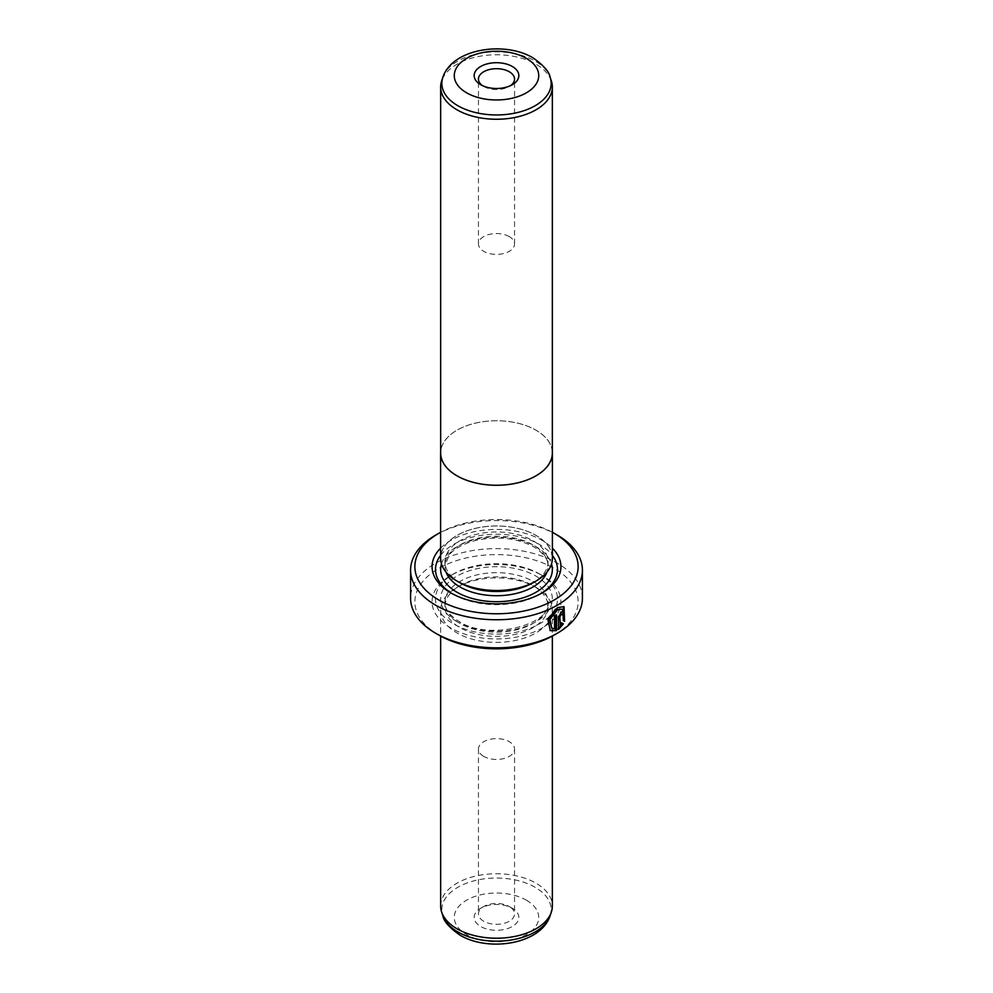 <?xml version="1.0" encoding="UTF-8"?>
<svg xmlns="http://www.w3.org/2000/svg" width="993" height="993" viewBox="0 0 993 993"><rect width="100%" height="100%" fill="white"/><g stroke="black" fill="none" stroke-linecap="round" stroke-linejoin="round"><path stroke-width="0.74" stroke-dasharray="4.96 3.72" d="M551.338 80.905A55.844 32.248 0 0 0 535.984 64.21A55.844 32.248 0 0 0 480.14 56.191A55.844 32.248 0 0 0 441.662 80.905M552.344 453.007A55.844 32.248 0 0 0 535.984 430.205A55.844 32.248 0 0 0 475.126 423.217A55.844 32.248 0 0 0 440.656 453.007M482.387 85.597A18.048 10.414 0 0 0 483.74 86.478L480.699 84.715L483.74 86.478A18.048 10.414 0 0 0 509.26 86.478A18.048 10.414 0 0 0 510.613 85.597M509.26 236.595A18.048 10.414 0 0 0 489.599 234.336A18.048 10.414 0 0 0 478.452 243.955A18.048 10.414 0 0 0 483.74 251.328A18.048 10.414 0 0 0 503.401 253.587A18.048 10.414 0 0 0 514.548 243.955A18.048 10.414 0 0 0 509.26 236.595M552.393 558.227A55.893 32.273 0 0 0 536.021 535.413A55.893 32.273 0 0 0 475.113 528.413A55.893 32.273 0 0 0 440.607 558.227M552.344 451.616A55.893 32.273 0 0 0 536.021 430.192A55.893 32.273 0 0 0 476.218 422.931A55.893 32.273 0 0 0 440.656 451.616M562.175 608.796L563.366 620.637M564.012 606.661L556.924 607.244L547.267 619.049L550.271 630.629M560.685 613.922L562.199 614.804M563.341 613.202L562.584 611.365L560.685 611.676L557.892 616.827L558.5 629.525M509.26 906.522L512.301 908.285A22.343 12.897 0 0 0 480.699 908.285A22.343 12.897 0 0 0 480.699 926.519A22.343 12.897 0 0 0 512.301 926.519A22.343 12.897 0 0 0 512.301 908.285L509.26 906.522A18.048 10.414 180 0 1 514.548 913.895A18.048 10.414 180 0 1 503.401 923.515A18.048 10.414 180 0 1 483.74 921.256A18.048 10.414 180 0 1 478.452 913.895A18.048 10.414 180 0 1 483.74 906.522A18.048 10.414 180 0 1 509.26 906.522M540.813 593.653A60.995 35.214 180 0 1 539.633 594.36A60.995 35.214 180 0 1 453.367 594.36L450.934 592.958L453.367 594.36A60.995 35.214 180 0 1 452.187 593.653M440.607 548.136A64.433 37.2 180 0 1 542.066 540.341A64.433 37.2 180 0 1 552.393 548.136M440.607 555.36A60.995 35.214 180 0 1 539.633 544.549A60.995 35.214 180 0 1 552.393 555.36M460.044 582.779A51.549 29.765 180 0 1 444.951 561.74A51.549 29.765 180 0 1 476.777 534.246A51.549 29.765 180 0 1 532.956 540.701A51.549 29.765 180 0 1 548.049 561.74A51.549 29.765 180 0 1 532.956 582.779M457.016 581.029A55.844 32.248 0 0 0 535.984 581.029A55.844 32.248 0 0 0 535.984 535.438A55.844 32.248 0 0 0 457.016 535.438A55.844 32.248 0 0 0 457.016 581.029L458.704 582.01L457.016 581.029M535.984 587.347L535.984 587.347A55.844 32.248 180 0 1 552.344 610.149A55.844 32.248 180 0 1 517.874 639.926A55.844 32.248 180 0 1 457.016 632.938A55.844 32.248 180 0 1 440.656 610.149A55.844 32.248 180 0 1 457.016 587.347A55.844 32.248 180 0 1 535.984 587.347L532.956 585.597A51.549 29.765 180 0 1 548.049 606.636A51.549 29.765 180 0 1 516.223 634.13A51.549 29.765 180 0 1 460.044 627.675A51.549 29.765 180 0 1 444.951 606.636A51.549 29.765 180 0 1 460.044 585.597A51.549 29.765 180 0 1 532.956 585.597L535.984 587.347M440.656 905.988A55.844 32.248 180 0 1 475.126 876.198A55.844 32.248 180 0 1 535.984 883.187A55.844 32.248 180 0 1 552.344 905.988M483.74 756.405A18.048 10.414 180 0 1 478.452 749.045A18.048 10.414 180 0 1 489.599 739.413A18.048 10.414 180 0 1 509.26 741.672A18.048 10.414 180 0 1 514.548 749.045A18.048 10.414 180 0 1 503.401 758.664A18.048 10.414 180 0 1 483.74 756.405M539.633 574.016L542.066 575.419A64.433 37.2 180 0 1 542.066 628.035A64.433 37.2 180 0 1 450.934 628.035A64.433 37.2 180 0 1 450.934 575.419A64.433 37.2 180 0 1 542.066 575.419L539.633 574.016A60.995 35.214 180 0 1 539.633 623.827A60.995 35.214 180 0 1 453.367 623.827A60.995 35.214 180 0 1 453.367 574.016A60.995 35.214 180 0 1 539.633 574.016M438.782 635.048A81.625 47.118 180 0 1 438.782 568.406A81.625 47.118 180 0 1 554.218 568.406A81.625 47.118 180 0 1 554.218 635.048M582.419 598.22A85.919 49.6 0 0 0 557.247 563.143A85.919 49.6 0 0 0 463.619 552.393A85.919 49.6 0 0 0 410.581 598.22M435.753 535.078A85.919 49.6 180 0 1 557.247 535.078M552.393 532.31A81.625 47.118 0 0 0 440.607 532.31M562.758 623.48L561.504 622.76L559.779 625.143M562.758 620.29L564.595 621.345M555.943 614.568A85.05 49.104 180 0 1 553.945 615.672L554.553 616.02M553.945 615.672L554.553 628.892M553.945 628.544L551.177 627.961M442.828 77.417A54.665 31.553 180 0 1 480.488 53.225A54.665 31.553 180 0 1 535.153 61.082A54.665 31.553 180 0 1 550.172 77.417M446.093 572.179A51.549 29.765 180 0 1 444.951 565.948A51.549 29.765 180 0 1 476.777 538.454A51.549 29.765 180 0 1 532.956 544.909A51.549 29.765 180 0 1 548.049 565.948A51.549 29.765 180 0 1 546.907 572.179M441.475 563.925A55.844 32.248 180 0 1 479.644 538.715A55.844 32.248 180 0 1 535.984 546.659A55.844 32.248 180 0 1 551.525 563.925M550.172 915.583A54.665 31.553 0 0 0 535.153 887.283A54.665 31.553 0 0 0 470.868 881.722A54.665 31.553 0 0 0 442.828 915.583M526.352 900.167A42.215 24.366 180 0 1 526.352 934.636A42.215 24.366 180 0 1 466.648 934.636A42.215 24.366 180 0 1 466.648 900.167A42.215 24.366 180 0 1 526.352 900.167M532.956 581.377A51.549 29.765 180 0 1 548.049 602.428A51.549 29.765 180 0 1 516.223 629.922A51.549 29.765 180 0 1 460.044 623.467A51.549 29.765 180 0 1 444.951 602.428A51.549 29.765 180 0 1 476.777 574.935A51.549 29.765 180 0 1 532.956 581.377M457.016 621.717A55.844 32.248 180 0 1 457.016 576.126A55.844 32.248 180 0 1 535.984 576.126A55.844 32.248 180 0 1 535.984 621.717A55.844 32.248 180 0 1 457.016 621.717M478.452 243.955L478.452 79.105M483.74 906.522L480.699 908.285M548.049 561.74L548.049 565.948C548.099 563.552 548.297 556.142 533.837 546.87C517.179 538.069 498.002 535.885 476.305 540.291C459.784 544.325 451.132 551.947 448.985 555.335L444.951 565.948L444.951 561.74M534.296 582.01L535.984 581.029M552.344 610.149L552.344 636.091M478.452 749.045L478.452 913.895M444.951 606.636L444.951 602.428C444.901 604.774 444.653 612.197 459.163 621.506C489.127 641.515 552.381 624.15 548.049 602.428L548.049 606.636M453.367 574.016L450.934 575.419M460.044 585.597L457.016 587.347M514.548 749.045L514.548 913.895M440.656 610.149L440.656 636.091M539.633 594.36L542.066 592.958M514.548 243.955L514.548 79.105M509.26 86.478L512.301 84.715"/><path stroke-width="1.49" d="M457.016 109.813A55.844 32.248 0 0 0 517.874 116.802A55.844 32.248 0 0 0 552.344 87.012A55.844 32.248 0 0 0 551.338 80.905L550.172 77.417A54.665 31.553 180 0 1 522.132 111.278A54.665 31.553 180 0 1 457.847 105.717A54.665 31.553 180 0 1 442.828 77.417L441.662 80.905A55.844 32.248 0 0 0 440.656 87.012A55.844 32.248 0 0 0 457.016 109.813M440.656 87.012L440.656 453.007A55.844 32.248 0 0 0 457.016 475.808A55.844 32.248 0 0 0 517.874 482.797A55.844 32.248 0 0 0 552.344 453.007L552.344 87.012M480.699 84.715L480.699 84.715A22.343 12.897 180 0 1 480.699 66.481A22.343 12.897 180 0 1 512.301 66.481A22.343 12.897 180 0 1 512.301 84.715A22.343 12.897 180 0 1 480.699 84.715M510.613 85.597A18.048 10.414 0 0 0 514.548 79.105A18.048 10.414 0 0 0 509.26 71.744A18.048 10.414 0 0 0 489.599 69.485A18.048 10.414 0 0 0 478.452 79.105A18.048 10.414 0 0 0 482.387 85.597M440.656 451.616A55.893 32.273 0 0 0 440.607 453.007L440.607 558.227A55.893 32.273 0 0 0 456.979 581.054A55.893 32.273 0 0 0 517.887 588.042A55.893 32.273 0 0 0 552.393 558.227L552.393 453.007A55.893 32.273 0 0 0 552.344 451.616M440.607 453.007A55.893 32.273 0 0 0 456.979 475.821A55.893 32.273 0 0 0 517.887 482.821A55.893 32.273 0 0 0 552.393 453.007M551.785 628.308L549.315 619.011L556.924 609.503L562.783 609.143L557.532 609.851L549.923 619.359L551.785 628.308L554.553 628.892L554.553 616.02A85.919 49.6 0 0 0 556.552 614.928L556.552 630.654L550.271 630.629L547.888 619.396L557.532 607.592L564.012 606.661L564.595 621.345L563.366 620.637L562.783 609.143M549.961 630.431L556.552 630.654M560.685 613.922L561.591 614.444L560.685 613.922L559.779 615.648L560.387 625.491L562.112 623.107L563.379 623.84L558.5 629.525L558.5 617.174L561.293 612.023L563.192 611.713L563.95 613.562A85.919 49.6 180 0 1 562.199 614.804L561.293 614.282L560.387 616.008M562.199 614.804L561.293 614.282M552.393 548.136A64.433 37.2 180 0 1 542.066 592.958A64.433 37.2 180 0 1 450.934 592.958L450.934 592.958A64.433 37.2 180 0 1 440.607 548.136M452.187 593.653A60.995 35.214 180 0 1 440.607 555.36M534.296 582.01L532.956 582.779A51.549 29.765 180 0 1 460.044 582.779L458.704 582.01L460.044 582.779M552.344 636.091L552.344 905.988A55.844 32.248 180 0 1 551.338 912.095A55.844 32.248 180 0 1 512.86 936.809A55.844 32.248 180 0 1 457.016 928.79A55.844 32.248 180 0 1 441.662 912.095A55.844 32.248 180 0 1 440.656 905.988L440.656 636.091M438.782 599.971A81.625 47.118 0 0 0 554.218 599.971A81.625 47.118 0 0 0 554.218 533.328L557.247 535.078A85.919 49.6 180 0 1 582.419 570.156A85.919 49.6 180 0 1 529.381 615.983A85.919 49.6 180 0 1 435.753 605.234A85.919 49.6 180 0 1 410.581 570.156A85.919 49.6 180 0 1 435.753 535.078L438.782 533.328A81.625 47.118 0 0 0 438.782 599.971M557.247 633.286L554.218 635.048A81.625 47.118 180 0 1 438.782 635.048L435.753 633.298A85.919 49.6 0 0 0 557.247 633.286A85.919 49.6 0 0 0 582.419 598.22L582.419 570.156M438.782 635.048L435.753 633.286A85.919 49.6 0 0 0 435.753 633.298A85.919 49.6 0 0 1 410.581 598.22L410.581 570.156M557.247 535.078L554.218 533.328A81.625 47.118 0 0 0 552.393 532.31M440.607 532.31A81.625 47.118 0 0 0 438.782 533.328M552.393 555.36A60.995 35.214 180 0 1 540.813 593.653M559.779 615.648L560.387 625.491M557.892 629.177L562.758 623.48L561.504 622.76M562.758 623.48L563.379 623.84M561.964 614.195A85.05 49.104 0 0 0 563.341 613.202L563.95 613.562M563.974 620.997L563.739 606.537M555.943 630.307L555.943 615.263M466.648 92.833A42.215 24.366 0 0 0 526.352 92.833A42.215 24.366 0 0 0 526.352 58.364A42.215 24.366 0 0 0 466.648 58.364A42.215 24.366 0 0 0 466.648 92.833M546.907 572.179A51.549 29.765 180 0 1 511.11 594.497A51.549 29.765 180 0 1 460.044 586.987A51.549 29.765 180 0 1 446.093 572.179M551.525 563.925A55.844 32.248 180 0 1 522.231 598.071A55.844 32.248 180 0 1 457.016 592.25A55.844 32.248 180 0 1 441.475 563.925M550.172 915.583C540.974 944.306 488.73 952.213 460.206 935.269C449.481 927.822 443.685 921.256 442.828 915.583A54.665 31.553 0 0 0 457.847 931.918A54.665 31.553 0 0 0 512.512 939.775A54.665 31.553 0 0 0 550.172 915.583L551.338 912.095M550.172 77.417C549.278 71.695 543.494 65.141 532.794 57.731C504.27 40.787 452.026 48.694 442.828 77.417M442.828 915.583L441.662 912.095"/></g></svg>
